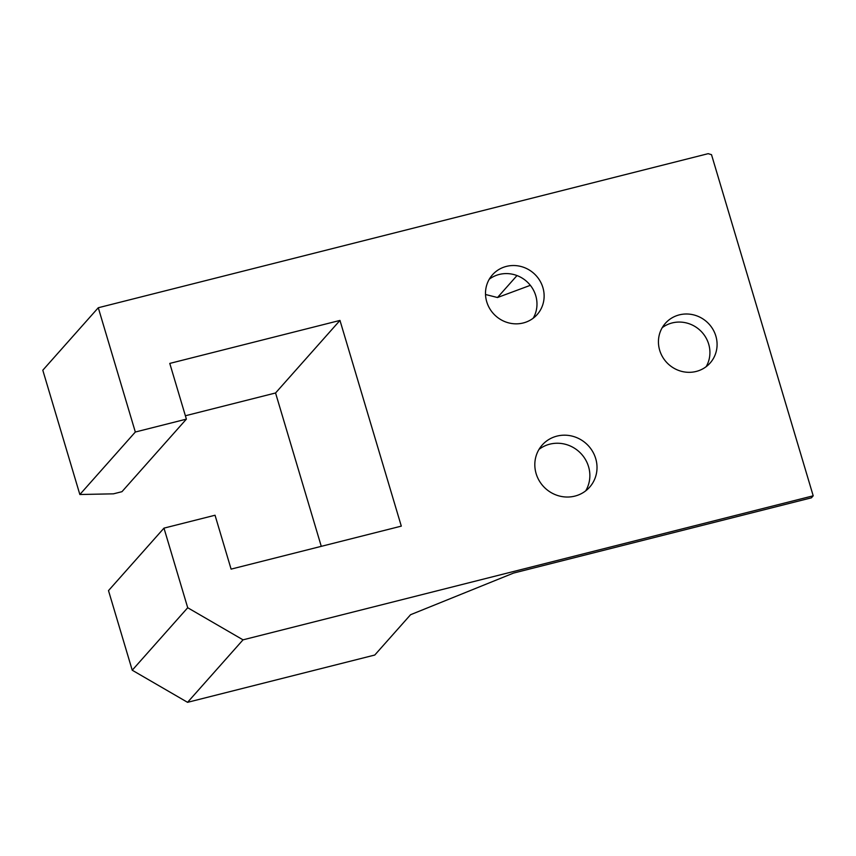 <?xml version="1.0" encoding="UTF-8"?>
<svg xmlns="http://www.w3.org/2000/svg" width="856" height="856" viewBox="0 0 856 856"><rect width="100%" height="100%" fill="white"/><g stroke="black" fill="none" stroke-linecap="round" stroke-linejoin="round"><path stroke-width="1.28" d="M163.978 528.131L187.71 607.739L132.231 670.216L108.498 590.619L163.978 528.131L215.038 515.237L231.099 569.122L401.304 526.13L339.971 320.422L169.777 363.415L186.383 419.13L135.323 432.023L79.854 494.511L113.452 493.837L121.959 491.686L186.383 419.13M185.377 415.759L275.557 392.979L321.278 546.342M135.323 432.023L98.279 307.743L42.8 370.22L79.854 494.511M659.676 350.254A29.907 28.558 -138.4 0 1 665.39 323.3A29.907 28.558 -138.4 0 1 706.724 321.803A29.907 28.558 -138.4 0 1 710.127 363.019A29.907 28.558 -138.4 0 1 681.772 371.408A29.907 28.558 -138.4 0 1 659.676 350.254M486.732 301.783A29.907 28.558 -138.4 0 1 492.446 274.83A29.907 28.558 -138.4 0 1 533.77 273.332A29.907 28.558 -138.4 0 1 537.183 314.537A29.907 28.558 -138.4 0 1 508.828 322.926A29.907 28.558 -138.4 0 1 486.732 301.783M536.134 473.635A31.726 30.292 -138.4 0 1 542.19 445.045A31.726 30.292 -138.4 0 1 586.028 443.462A31.726 30.292 -138.4 0 1 589.645 487.171A31.726 30.292 -138.4 0 1 559.567 496.063A31.726 30.292 -138.4 0 1 536.134 473.635M243.029 639.839L187.56 702.327L374.778 655.033L410.57 614.715L513.557 573.071L811.413 497.828L813.2 495.806L243.029 639.839L187.71 607.739M813.2 495.806L711.507 154.669L708.158 153.673L98.279 307.743M662.223 327.688A29.907 28.558 -138.4 0 1 699.566 329.87A29.907 28.558 -138.4 0 1 706.147 366.689M489.268 279.216A29.907 28.558 -138.4 0 1 526.611 281.389A29.907 28.558 -138.4 0 1 533.202 318.218M538.991 449.411A31.726 30.292 -138.4 0 1 578.87 451.519A31.726 30.292 -138.4 0 1 585.686 490.863M517.003 275.557L497.497 297.524L485.513 294.496M530.335 285.326L497.497 297.524M275.557 392.979L339.971 320.422M132.231 670.216L187.56 702.327"/></g></svg>
